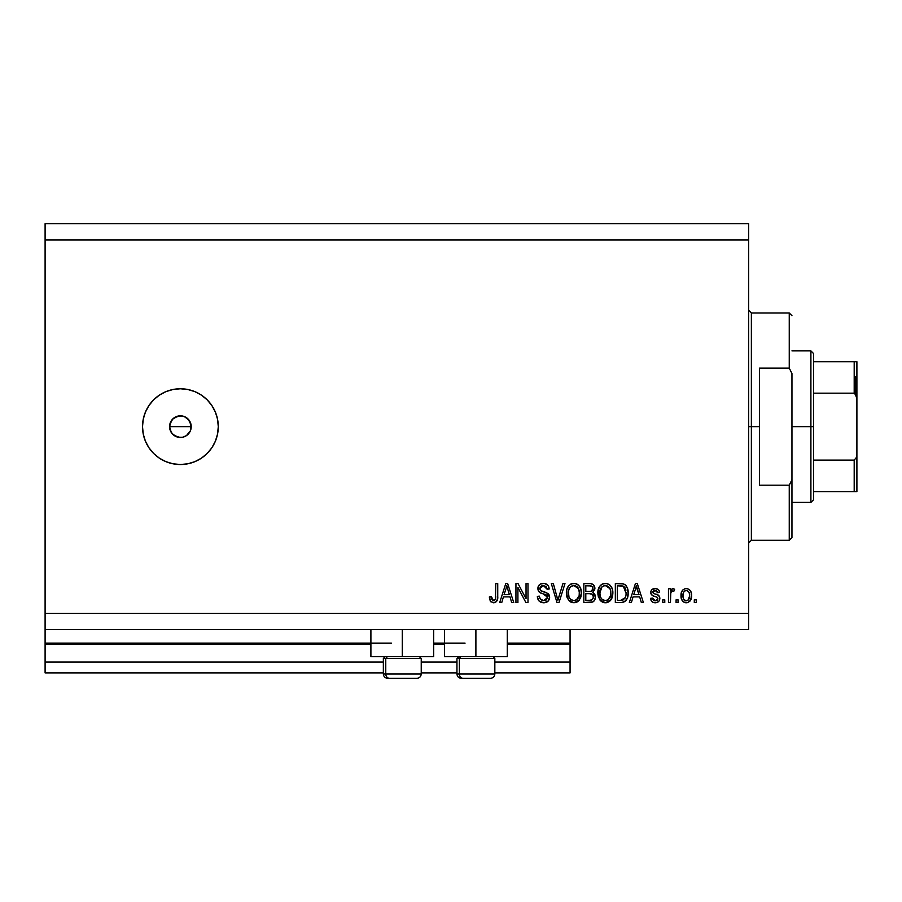 <?xml version="1.0" encoding="UTF-8"?>
<svg xmlns="http://www.w3.org/2000/svg" width="902" height="902" viewBox="0 0 902 902"><rect width="100%" height="100%" fill="white"/><g stroke="black" fill="none" stroke-linecap="round" stroke-linejoin="round"><path stroke-width="1.35" d="M570.064 672.892L494.837 672.892L570.064 672.892L570.064 662.068L494.837 662.068L570.064 662.068L570.064 644.208L507.285 644.208L570.064 644.208L570.064 672.892M456.953 672.892L421.234 672.892L456.953 672.892M383.35 672.892L45.1 672.892L383.35 672.892M456.953 662.068L421.234 662.068L456.953 662.068M383.35 662.068L45.1 662.068L45.1 672.892L45.1 662.068L383.35 662.068M444.506 644.208L433.682 644.208L444.506 644.208M370.902 644.208L45.1 644.208L45.1 662.068L45.1 643.126L391.468 643.126L45.1 643.126L45.1 644.208L370.902 644.208M570.064 643.126L570.064 644.208L570.064 643.126L507.285 643.126L570.064 643.126L570.064 629.596L570.064 643.126M465.071 643.126L433.682 643.126L465.071 643.126M45.1 629.596L45.1 643.126L45.1 629.596L748.66 629.596L45.1 629.596L45.1 613.36L748.66 613.36L748.66 239.932L45.1 239.932L45.1 629.596M433.682 656.656L370.902 656.656L402.292 656.656L402.292 629.596L402.292 656.656L433.682 656.656L433.682 629.596M507.285 656.656L444.506 656.656L475.895 656.656L475.895 629.596L475.895 656.656L507.285 656.656L507.285 629.596M171.312 420.76L169.576 426.646L171.312 432.532M174.289 417.716L171.459 420.535M171.459 432.757L174.988 436.027L180.4 437.47A10.824 10.824 0 0 1 169.576 426.646A10.824 10.824 0 0 1 180.4 415.822L174.514 417.57M180.4 464.53A37.884 37.884 0 0 1 142.516 426.646A37.884 37.884 0 0 1 180.4 388.762L187.796 389.495L194.9 391.648L201.45 395.144L207.189 399.857L211.902 405.596L215.398 412.146L217.551 419.25L218.284 426.646L217.551 434.042L215.398 441.146L211.902 447.696L207.189 453.435L201.45 458.148L194.9 461.644L187.796 463.797L180.4 464.53L173.004 463.797L165.9 461.644L159.35 458.148L153.611 453.435L148.898 447.696L145.402 441.146L143.249 434.042L142.516 426.646L143.249 419.25L145.402 412.146L148.898 405.596L153.611 399.857L159.35 395.144L165.9 391.648L173.004 389.495L180.4 388.762A37.884 37.884 0 0 1 218.284 426.646A37.884 37.884 0 0 1 180.4 464.53M189.341 420.535L184.549 416.645L188.056 418.99L191.021 424.538L190.401 430.784L186.421 435.643L182.508 437.267L178.292 437.267L172.744 434.302L170.399 430.795M171.403 432.656L169.779 428.754L169.779 424.538L172.744 418.99L178.292 416.025L182.508 416.025L186.41 417.649M171.403 420.636L172.936 418.81M169.79 424.526L170.399 422.497M45.1 223.696L748.66 223.696L748.66 629.596L748.66 613.36L45.1 613.36L45.1 239.932L748.66 239.932L748.66 223.696L45.1 223.696L45.1 239.932L45.1 223.696M517.917 602.536L517.917 587.461L517.917 602.536L515.944 602.536L515.944 583.594L518.041 583.594L526.035 598.691L526.035 583.594L527.997 583.594L527.997 602.536L525.889 602.536L517.917 587.461L525.889 602.536L527.997 602.536L527.997 583.594L526.035 583.594L526.035 598.691L518.041 583.594L515.944 583.594L515.944 602.536L517.917 602.536L515.944 602.536L515.944 583.594L518.041 583.594M549.645 597.271L547.909 601.352L543.68 602.784L539.08 601.025L537.378 597.023L537.344 596.391L539.317 596.143L540.309 599.029L543.41 600.552L545.913 600.168L547.615 598.026L546.713 595.173L540.151 592.693L538.201 590.494L538.043 586.954L540.264 584.09L544.47 583.425L548.112 585.556L549.149 589.006L547.187 589.254L546.138 586.526L543.072 585.567L540.422 586.728L539.836 589.096L541.099 590.979L547.954 593.482L549.645 597.271L546.725 592.738L540.422 590.506L539.802 588.578L543.399 585.567L547.187 589.254L549.149 589.006C548.878 585.409 546.939 583.526 543.331 583.346C539.96 583.47 538.122 585.206 537.84 588.532C538.156 591.509 539.858 593.245 542.948 593.741L547.683 597.327L543.85 600.563C541.076 600.394 539.565 598.917 539.317 596.143L537.344 596.391C537.581 600.405 539.7 602.536 543.68 602.784C547.311 602.683 549.295 600.845 549.645 597.271M558.721 597.338L562.927 583.594L564.979 583.594L559.014 602.536L556.974 602.536L551.314 583.594L553.332 583.594L557.887 600.326L562.927 583.594L564.979 583.594L562.927 583.594L557.887 600.326L553.332 583.594L551.314 583.594L556.974 602.536L559.014 602.536L556.974 602.536L551.314 583.594L553.332 583.594L557.12 597.338M573.875 602.784L569.376 601.048L566.817 596.718L566.715 589.84L568.542 585.905L571.327 583.819L575.589 583.56L578.734 585.387L580.809 588.961L581.35 593.978L580.358 598.342L577.72 601.611L573.875 602.784L579.445 599.886L581.384 593.088C581.519 587.574 579.028 584.327 573.886 583.346C568.655 584.361 566.152 587.676 566.377 593.313L568.294 599.807L573.875 602.784M605.366 602.784L600.856 601.048L598.308 596.718L598.206 589.84L600.033 585.905L602.807 583.819L607.08 583.56L610.226 585.387L612.3 588.961L612.841 593.978L611.849 598.342L609.211 601.611L605.366 602.784L610.936 599.886L612.864 593.088C613.01 587.574 610.507 584.327 605.377 583.346C600.134 584.361 597.631 587.676 597.857 593.313L599.785 599.807L605.366 602.784M631.4 602.536L633.046 596.876L631.4 602.536L629.348 602.536L635.403 583.594L637.319 583.594L643.374 602.536L641.322 602.536L639.676 596.876L633.046 596.876L639.676 596.876L641.322 602.536L643.374 602.536L637.319 583.594L635.403 583.594L629.348 602.536L631.4 602.536L629.348 602.536L635.403 583.594L637.319 583.594L643.374 602.536L641.322 602.536M696.265 599.83L696.265 602.536L694.292 602.536L694.292 599.83L696.265 599.83L694.292 599.83L694.292 602.536L696.265 602.536L694.292 602.536L694.292 599.83L696.265 599.83L696.265 602.536L696.265 599.83M691.586 595.5L690.515 600.394L687.549 602.637L683.908 602.164L681.585 599.323L681.438 592.355L682.915 589.874L685.058 588.656L687.516 588.656L689.635 589.852L691 591.881L691.586 595.5C691.755 591.543 689.985 589.209 686.298 588.51C682.555 589.231 680.796 591.611 681.01 595.647C680.807 599.672 682.566 602.051 686.298 602.784C690.086 602.04 691.845 599.616 691.586 595.5L691.586 595.512M678.056 599.83L678.056 602.536L676.094 602.536L676.094 599.83L678.056 599.83L676.094 599.83L676.094 602.536L678.056 602.536L676.094 602.536L676.094 599.83L678.056 599.83L678.056 602.536L678.056 599.83M670.784 592.58L670.434 602.536L668.461 602.536L668.461 588.758L670.434 588.758L670.434 590.957L672.317 588.578L674.617 589.254L673.873 591.216L672.283 590.99L671.077 591.87L670.434 595.399L670.784 592.58L672.542 590.979L673.873 591.216L674.617 589.254L672.757 588.51L670.434 590.957L670.434 588.758L668.461 588.758L668.461 602.536L670.434 602.536L668.461 602.536L668.461 588.758L670.434 588.758M664.774 599.83L664.774 602.536L662.801 602.536L662.801 599.83L664.774 599.83L662.801 599.83L662.801 602.536L664.774 602.536L662.801 602.536L662.801 599.83L664.774 599.83L664.774 602.536L664.774 599.83M659.858 598.342L659.136 600.924L656.994 602.525L653.86 602.637L651.909 601.589L650.511 598.353L652.473 598.105L653.319 600.089L655.337 600.811L657.107 600.304L657.885 598.68L657.332 597.349L652.98 595.76L651.143 594.136L650.827 591.622L652.022 589.502L655.946 588.566L658.81 590.111L659.61 592.445L657.637 592.693L656.904 591.047L655.19 590.483L653.555 590.81L652.732 592.332L653.544 593.426L658.64 595.343L659.858 598.342C659.633 595.85 658.201 594.429 655.551 594.102L653.341 593.313L652.721 592.163L655.19 590.483L657.637 592.693L659.61 592.445C659.238 589.874 657.75 588.555 655.123 588.51C652.462 588.555 651.007 589.863 650.748 592.445C651.233 594.925 652.845 596.335 655.585 596.662L657.434 597.428L657.885 598.68L655.337 600.811L652.473 598.105L650.511 598.353C650.861 601.16 652.428 602.637 655.202 602.784C658.088 602.671 659.644 601.194 659.858 598.342L659.836 597.925M620.914 602.536C626.056 601.758 628.457 598.567 628.119 592.964L627.341 597.992L624.872 601.533L621.76 602.502L615.333 602.536L615.333 583.594L622.188 583.662L624.872 584.541L627.251 587.709L628.119 592.964C628.435 588.927 626.946 585.928 623.677 583.944L615.333 583.594L615.333 602.536L620.914 602.536L615.333 602.536L615.333 583.594M589.671 602.536C593.336 602.502 595.241 600.653 595.399 596.977L594.576 600.258L592.997 601.871L583.842 602.536L583.842 583.594L590.709 583.639L593.426 584.767L594.88 588.938L592.794 592.332L594.813 594.226L595.399 596.977L592.794 592.332L594.914 588.352C594.632 585.195 592.896 583.617 589.716 583.594L583.842 583.594L583.842 602.536L589.671 602.536L583.842 602.536L583.842 583.594L589.716 583.594M501.76 602.536L503.406 596.876L501.76 602.536L499.708 602.536L505.763 583.594L507.679 583.594L513.734 602.536L511.682 602.536L510.025 596.876L503.406 596.876L510.025 596.876L511.682 602.536L513.734 602.536L507.679 583.594L505.763 583.594L499.708 602.536L501.76 602.536L499.708 602.536L505.763 583.594L507.679 583.594L513.734 602.536L511.682 602.536M494.544 602.671L490.767 601.769L489.38 596.876L491.342 596.628L492.639 600.349L494.195 600.473L495.401 599.435L495.773 583.594L497.735 583.594L497.6 598.624L496.404 601.611L493.462 602.784C496.698 602.141 498.118 600.033 497.735 596.447L497.735 583.594L495.773 583.594L495.514 599.142L493.552 600.563L491.342 596.628L489.38 596.876L490.327 601.194M174.39 435.643L172.744 434.302M178.292 416.025L180.4 415.822A10.824 10.824 0 0 1 191.224 426.646A10.824 10.824 0 0 1 180.4 437.47L182.508 437.267M187.796 389.495L180.4 388.762M184.549 416.645L182.508 416.025M188.056 418.99L189.397 420.636M191.021 424.538L191.224 426.646L189.476 420.76M191.021 428.754L191.224 426.646L169.576 426.646L191.224 426.646M189.397 432.656L186.41 435.643M180.4 437.47L178.292 437.267M169.779 428.754L169.576 426.646M174.39 417.649L176.262 416.645M186.511 435.587L189.33 432.757M189.476 432.532L190.401 430.784M184.56 436.636L186.286 435.734M685.678 602.75L685.08 602.637L685.678 602.75M682.915 601.397L682.126 600.439M681.236 598.105L681.066 596.898M685.982 588.521L686.614 588.521M690.74 591.329L691.53 594.26M690.526 600.382L689.737 601.375M688.012 602.491L686.963 602.75M684.753 590.945L683.592 592.321L682.983 595.636C682.746 592.907 683.84 591.193 686.253 590.483C688.722 591.148 689.85 592.862 689.624 595.636L689.218 592.828M689.489 597.383L689.624 595.636C689.85 598.376 688.756 600.101 686.354 600.811L688.249 599.999M683.197 597.846L683.006 596.504M687.121 590.618L685.283 590.663M686.681 590.517L685.836 590.517M689.297 593.088L688.576 591.667M688.981 592.287L687.098 590.607M688.373 591.43L687.504 590.765M687.933 600.27L689.613 596.064M684.054 599.672L686.354 600.811C683.863 600.146 682.746 598.421 682.983 595.636L683.006 594.79M673.016 588.532L674.617 589.254L673.873 591.216L672.046 591.058M673.873 591.216L672.542 590.979M670.457 594.689L670.434 602.536M670.896 592.231L672.272 591.002M653.014 602.356L652.259 601.893M650.951 600.089L651.458 601.036M650.94 600.067L650.68 599.221M650.511 598.353L652.574 598.646M652.777 599.289L654.266 600.664M654.683 600.755L656.622 600.585M657.84 599.142L657.231 597.282M657.885 598.68L657.434 597.428L655.585 596.662L657.434 597.428M654.773 596.414L654.13 596.211M653.916 596.132L652.033 595.207M651.65 594.846L651.221 594.26M651.154 594.136L650.849 593.302M650.782 592.885L650.77 592.028M651.469 590.1L652.721 589.029M655.946 588.566L657.524 589.04M657.535 589.051L658.798 590.088M659.215 590.844L659.452 591.622M659.542 592.039L657.637 592.693L657.423 591.813M655.19 590.483L654.356 590.551M652.947 591.362L653.555 590.81M652.777 591.746L653.341 593.313L655.551 594.102L654.209 593.674M652.721 592.163L653.341 593.313L652.721 592.163M654.536 593.787L655.551 594.102M656.374 594.35L657.13 594.61M659.136 600.912L658.55 601.611M657.806 602.164L655.653 602.773M659.204 590.833L658.81 590.111M636.192 586.469L635.482 589.153L636.361 585.567L639.022 594.666L633.7 594.666L635.482 589.153L633.7 594.666L639.022 594.666L636.181 586.503M637.24 588.826L637.038 588.138M622.188 583.662L620.666 583.594M624.894 584.552L625.875 585.432M626.168 585.781L626.653 586.492M626.653 586.514L625.875 585.421M627.251 587.709L628.074 591.633M628.119 592.964L628.108 593.809M627.803 596.369L627.612 597.169M627.555 597.361L626.631 599.537M626.157 600.281L625.627 600.901M624.827 601.555L622.617 602.401M622.493 602.423L621.782 602.502M627.939 590.291L627.803 589.57M625.65 589.119L625.92 590.19M626.146 592.456L626.011 595.14M622.515 600.146L625.402 597.564L620.677 600.326L623.169 599.954M617.295 600.326L617.295 585.804L623.305 586.187L617.295 585.804L617.295 600.326L620.677 600.326L617.295 600.326M625.109 587.935L623.305 586.187L626.146 593.527M621.816 600.258L622.391 600.168M598.545 597.451L597.891 594.17M597.857 593.313L597.936 591.565M597.947 591.52L599.514 586.604M599.559 586.537L600.01 585.939M600.033 585.905L601.104 584.846M602.006 584.214L602.818 583.819M603.641 583.56L604.487 583.402M605.806 583.357L606.494 583.436M607.08 583.56L607.914 583.831L607.08 583.56M609.504 584.744L610.226 585.387M611.173 586.571L612.278 588.905M612.661 590.517L612.785 591.374M612.853 592.231L612.841 593.99M612.774 594.88L612.458 596.628M612.323 597.09L611.669 598.714M610.936 599.886L610.428 600.518M609.921 601.036L607.858 602.333M607.711 602.389L607.046 602.592M606.945 602.615L606.324 602.728M604.408 602.728L603.776 602.615M603.72 602.604L602.186 602.017M600.292 600.461L599.785 599.807M598.308 596.718L598.578 597.541M611.432 599.142L611.849 598.342M612.492 589.671L611.849 587.822M610.293 585.454L608.67 584.203M598.714 588.16L598.206 589.84M605.772 585.578L606.866 585.781L604.058 585.725L601.758 587.067L604.058 585.725M609.741 588.081L606.866 585.781L608.794 586.92M601.826 586.988L599.83 593.347C599.526 588.972 601.386 586.379 605.389 585.567L610.079 588.747L610.902 593.031C611.116 597.259 609.267 599.774 605.355 600.563L607.858 599.909L610.677 595.579M610.237 597.079L607.858 599.909M604.092 600.416L602.389 599.582L605.355 600.563C601.544 599.83 599.706 597.417 599.83 593.347L600.473 597.079L599.841 592.67L600.664 588.645M600.213 589.908L600.439 589.175L600.213 589.908M610.564 590.19L609.301 587.461M610.665 595.636L610.801 591.385L609.91 588.408M610.778 591.25L610.598 590.303M606.651 600.405L607.26 600.202M600.473 597.056L601.826 599.086M601.882 599.153L601.082 598.206M590.235 583.605L591.205 583.707M591.633 583.797L592.964 584.395M593.55 584.891L594.057 585.522M594.08 585.567L594.519 586.379M594.542 586.424L594.813 587.349M594.384 590.63L594.914 588.352L592.794 592.332M595.23 595.365L595.376 596.267M595.32 598.105L594.948 599.526M594.576 600.27L593.899 601.16M590.821 602.48L590.258 602.525M595.32 598.116L595.376 597.541M593.347 597.947L591.622 600.078L589.716 600.326L592.445 599.593L593.437 596.989L592.298 594.339L589.434 593.685C591.892 593.516 593.223 594.621 593.437 596.989C593.223 594.621 591.892 593.516 589.434 593.685L585.804 593.685L589.434 593.685M590.787 585.905L585.804 585.804L585.804 591.464L591.216 591.284L592.941 588.668L591.216 591.284L585.804 591.464L585.804 585.804L589.029 585.804C591.385 585.511 592.682 586.458 592.941 588.668L592.321 586.683L589.885 585.826M589.288 591.464L591.689 591.092M591.216 591.284L592.862 589.513L592.693 587.292M589.716 600.326L585.804 600.326L585.804 593.685L585.804 600.326L590.934 600.247M592.862 589.513L592.941 588.668M589.739 585.815L589.029 585.804M567.516 598.522L566.828 596.741M566.4 592.445L566.377 593.313M566.456 591.509L566.715 589.863M568.068 586.537L568.519 585.939M570.549 584.203L571.327 583.819M572.15 583.56L573.007 583.402M574.315 583.357L575.014 583.436M575.589 583.56L576.412 583.831L575.589 583.56M577.179 584.203L578.802 585.454M578.013 584.744L578.723 585.375M579.219 585.939L579.659 586.537M579.682 586.571L580.133 587.349M580.572 588.307L580.787 588.905M581.181 590.528L581.294 591.351M581.147 595.771L580.967 596.605M580.832 597.09L580.178 598.714M579.445 599.886L578.937 600.518M578.441 601.025L576.367 602.333M576.22 602.389L574.845 602.728M572.928 602.728L569.365 601.048M570.707 602.017L572.24 602.604M576.277 602.367L577.032 602.04M581.001 589.671L580.369 587.822M574.281 585.578L575.386 585.781L572.567 585.725L570.267 587.067L571.327 586.232M578.25 588.081L575.386 585.781L577.314 586.931M568.677 590.088L568.339 593.347C568.034 588.972 569.895 586.379 573.909 585.567L578.588 588.747L579.411 593.031C579.625 597.259 577.776 599.774 573.864 600.563L576.378 599.909L579.174 595.636L578.238 598.082L579.185 595.579M578.746 597.079L576.378 599.909M572.601 600.416L570.898 599.582L573.864 600.563C570.053 599.83 568.215 597.417 568.339 593.347L568.993 597.079L568.395 591.994M569.185 588.645L568.463 591.329M570.346 586.988L568.734 589.874M579.073 590.19L577.81 587.461M579.174 595.636L579.309 591.385L578.43 588.408M579.287 591.25L579.107 590.303M575.16 600.405L575.769 600.202M568.982 597.056L570.335 599.086M570.391 599.153L569.59 598.206M559.014 602.536L564.979 583.594L559.014 602.536M557.887 600.326L557.684 599.469M557.459 598.612L557.132 597.338M541.155 602.367L540.264 601.95M539.092 601.036L538.336 600.078M537.344 596.391L539.317 596.143L539.441 597.011M541.313 599.886L540.693 599.435M542.97 600.495L543.85 600.563M545.654 600.281L546.522 599.796M547.255 595.771L546.713 595.173M545.969 594.711L544.504 594.192M539.396 592.163L538.798 591.52M538.787 591.509L539.34 592.107M538.212 586.469L538.798 585.409M540.275 584.079L541.02 583.729M543.906 583.368L546.736 584.248M547.514 584.857L548.743 586.774M548.112 585.556L549.036 587.856M549.149 589.006L547.187 589.254L547.086 588.532M543.072 585.567L546.071 586.469M543.399 585.567L542.745 585.59M540.422 586.728L540.072 587.292M539.824 588.251L540.738 590.776M544.289 591.983L545.09 592.197M547.83 593.381L548.89 594.508M548.935 594.565L549.476 595.85M549.205 599.492L548.066 601.206M547.886 601.375L546.635 602.198M540.208 601.916L541.189 602.378M545.935 602.468L546.984 602.017M548.912 594.531L548.472 593.967M540.884 586.266L542.079 585.714M526.035 583.594L527.997 583.594L527.997 602.536L525.889 602.536M506.101 588.273L506.721 585.567L509.382 594.666L504.06 594.666L505.842 589.153L504.06 594.666L509.382 594.666L507.228 587.518M507.6 588.826L507.398 588.138M506.721 585.567L506.338 587.371M489.741 599.841L489.594 599.244M489.391 597.474L491.342 596.628L491.376 597.271M491.376 597.259L491.703 599.131M492.627 600.349L493.879 600.54M495.401 599.435L495.593 598.827M495.762 597.237L495.773 596.605M495.773 583.594L497.735 583.594L497.554 598.928M497.611 598.612L496.72 601.217M497.442 599.48L497.194 600.315M496.393 601.611L495.006 602.536M490.508 601.442L493.462 602.784M495.728 597.879L495.649 598.511M684.731 600.304L685.497 600.687M685.915 600.788L686.772 600.777M636.598 586.548L636.361 585.567M624.68 598.849L625.751 596.436M625.887 595.861L626.067 594.7M625.932 590.246L625.808 589.671M625.481 588.668L624.77 587.405M624.116 586.706L622.978 586.063M622.651 585.984L620.621 585.804M605.389 585.567L604.723 585.601M601.758 587.067L600.935 588.127M604.712 600.529L606.009 600.529M610.846 594.339L610.801 591.385M573.909 585.567L573.232 585.601M572.567 585.725L571.924 585.939M570.267 587.067L569.444 588.127M573.232 600.529L574.518 600.529M579.355 594.339L579.309 591.385M421.054 673.974L385.763 673.974L385.763 658.494L387.375 656.656L385.763 658.494L421.234 658.494L385.763 658.494L385.763 673.974A4.33 3.777 90 0 0 389.54 678.304L416.758 678.304M385.188 656.656L383.35 658.494L385.763 658.494L383.35 658.494L383.35 673.974C383.609 676.601 385.053 678.045 387.68 678.304C385.053 678.045 383.609 676.601 383.35 673.974L421.234 673.974C420.975 676.601 419.531 678.045 416.904 678.304C419.531 678.045 420.975 676.601 421.234 673.974L421.234 658.494L419.396 656.656M387.781 678.304L416.859 678.304M389.54 678.304A4.33 3.777 -90 0 1 385.763 673.974M494.657 673.974L459.366 673.974L459.366 658.494L460.978 656.656L459.366 658.494L494.837 658.494L459.366 658.494L459.366 673.974A4.33 3.777 90 0 0 463.143 678.304L490.361 678.304M458.791 656.656L456.953 658.494L459.366 658.494L456.953 658.494L456.953 673.974L494.837 673.974C494.578 676.601 493.135 678.045 490.508 678.304C493.135 678.045 494.578 676.601 494.837 673.974L494.837 658.494L492.999 656.656M461.384 678.304L490.462 678.304M463.143 678.304A4.33 3.777 -90 0 1 459.366 673.974M748.66 310.288L751.366 312.994L751.366 426.646L759.484 426.646L759.484 368.106L789.25 368.106L791.956 373.552L791.956 479.74L789.25 485.186L789.25 540.298L789.25 485.186L759.484 485.186L759.484 426.646L751.366 426.646L751.366 312.994L751.366 426.646L748.66 426.646L751.366 426.646L751.366 540.298L748.66 543.004M789.25 368.106L789.25 312.994L789.25 368.106L791.956 373.552L791.956 537.592L791.956 479.74L789.25 485.186L759.484 485.186L759.484 368.106L789.25 368.106M751.366 426.646L751.366 540.298L751.366 426.646M855.276 376.585L855.276 393.667L855.276 376.585M854.194 491.59L813.604 491.59L813.604 426.646L810.898 426.646L810.898 502.414L810.898 426.646L791.956 426.646L810.898 426.646L810.898 350.878L810.898 426.646L813.604 426.646L813.604 499.708L813.604 491.59L856.9 491.59L856.9 453.706L856.449 457.393L854.194 460.121L813.604 460.121L854.194 460.121L854.194 491.59L854.194 460.121L856.449 457.393L856.9 453.706L856.9 491.59L855.073 491.59L856.449 491.59M854.194 393.171L813.604 393.171L813.604 426.646L813.604 353.584L813.604 393.171L854.194 393.171L856.449 395.888L856.9 453.706L856.9 361.702L813.604 361.702L854.194 361.702L854.194 393.171L854.194 361.702L856.877 361.702L856.483 396.023M855.073 393.498L856.877 398.65L855.073 393.498M370.902 656.656L370.902 629.596M444.506 656.656L444.506 629.596M456.953 673.974C457.213 676.601 458.656 678.045 461.283 678.304C458.656 678.045 457.213 676.601 456.953 673.974M791.956 537.592L789.25 540.298L751.366 540.298M751.366 312.994L789.25 312.994L791.956 315.7M813.604 499.708L810.898 502.414L791.956 502.414M791.956 350.878L810.898 350.878L813.604 353.584"/></g></svg>
